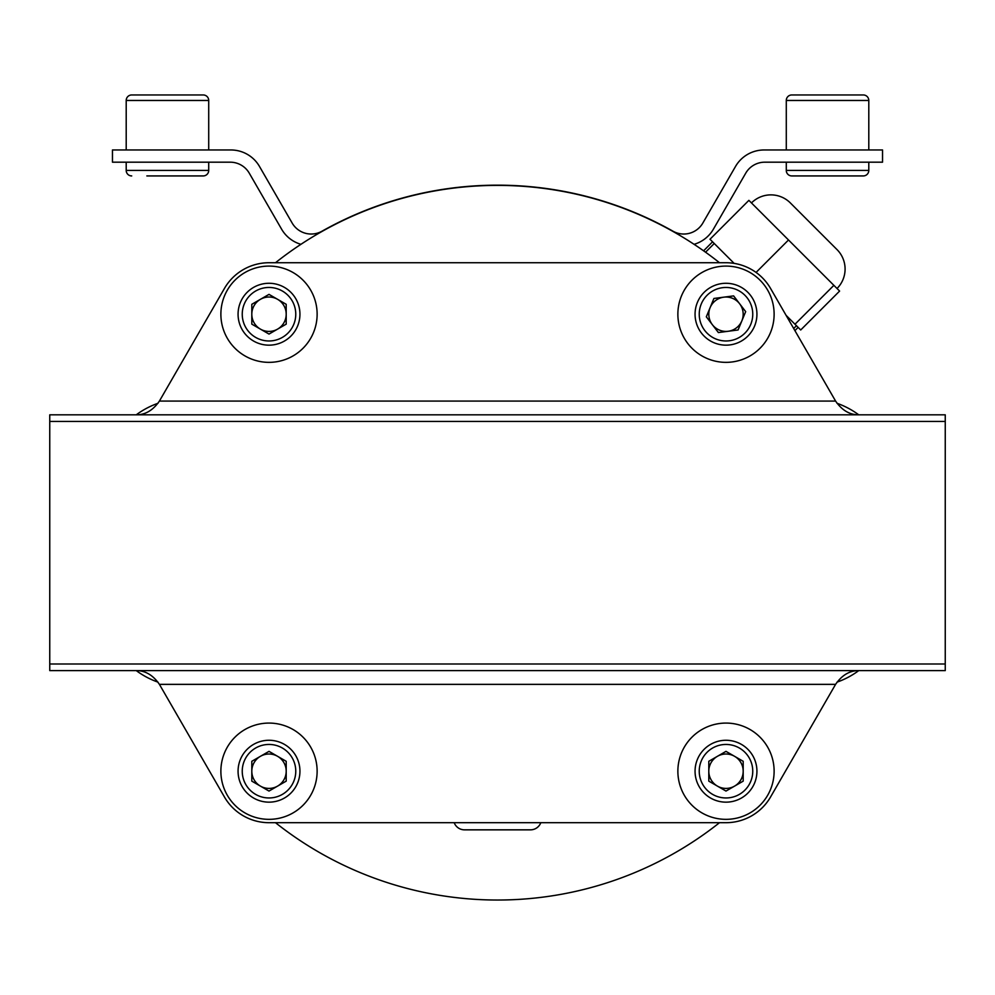 <?xml version="1.0" encoding="UTF-8"?>
<svg xmlns="http://www.w3.org/2000/svg" width="995" height="995" viewBox="0 0 995 995"><rect width="100%" height="100%" fill="white"/><g stroke="black" fill="none" stroke-linecap="round" stroke-linejoin="round"><path stroke-width="1.49" d="M126.203 149.971L126.203 100.47L208.714 100.47A5.497 5.497 0 0 0 203.216 94.96L131.713 94.96L203.216 94.96A5.497 5.497 0 0 1 208.714 100.47L208.714 149.971M146.837 175.928L203.216 175.928A5.497 5.497 0 0 0 208.714 170.431L208.714 162.185M188.092 175.928L203.216 175.928A5.497 5.497 0 0 0 208.714 170.431L126.203 170.431A5.497 5.497 0 0 0 131.713 175.928A5.497 5.497 0 0 1 126.203 170.431L126.203 162.185M786.286 149.971L786.286 100.47A5.497 5.497 0 0 1 791.784 94.96L806.908 94.96M848.163 175.928L863.287 175.928A5.497 5.497 0 0 0 868.797 170.431L868.797 162.185M806.908 175.928L791.784 175.928A5.497 5.497 0 0 1 786.286 170.431L868.797 170.431A5.497 5.497 0 0 1 863.287 175.928L791.784 175.928A5.497 5.497 0 0 1 786.286 170.431L786.286 162.185M868.797 149.971L868.797 100.47A5.497 5.497 0 0 0 863.287 94.96L791.784 94.96A5.497 5.497 0 0 0 786.286 100.47L868.797 100.47M126.203 100.47A5.497 5.497 0 0 1 131.713 94.96L188.092 94.96M694.062 244.322A33.009 33.009 0 0 0 713.427 229.136L745.728 173.18A22.002 22.002 0 0 1 764.782 162.185L882.54 162.185L882.54 149.971L764.085 149.971A33.009 33.009 0 0 0 735.504 166.476L702.843 223.042A22.002 22.002 0 0 1 672.993 231.201A357.541 357.541 0 0 0 322.007 231.201A22.002 22.002 0 0 1 292.157 223.042L259.496 166.476A33.009 33.009 0 0 0 230.915 149.971L112.46 149.971L112.46 162.185L230.218 162.185A22.002 22.002 0 0 1 249.272 173.18L281.573 229.136A33.009 33.009 0 0 0 300.938 244.322M146.837 94.96L131.713 94.96M848.163 94.96L863.287 94.96M837.031 288.5A27.499 27.499 0 0 0 837.031 249.608L790.353 202.93L837.031 249.608M751.461 202.93A27.499 27.499 0 0 1 790.353 202.93M275.491 822.691A357.317 357.317 0 0 0 719.509 822.691M719.509 262.73A357.317 357.317 0 0 0 275.491 262.73M703.589 250.815L712.569 241.822L709.995 239.248L748.887 200.356L839.606 291.075L800.714 329.979L798.139 327.392L794.918 330.614M712.569 241.822L734.123 263.376M786.112 315.365L798.139 327.392M714.248 243.514L705.554 252.208M793.687 328.487L796.46 325.713M788.513 239.982L756.063 272.431M833.872 285.341L794.98 324.246M945.25 414.828L945.25 670.605L49.75 670.605L49.75 414.828L945.25 414.828M859.406 414.828C849.991 415.052 842.056 410.475 835.589 401.072L770.578 288.475A51.491 51.491 0 0 0 725.989 262.73L269.011 262.73A51.491 51.491 0 0 0 224.422 288.475L159.411 401.072C152.944 410.462 145.009 415.052 135.594 414.828M859.406 670.605C849.991 670.381 842.056 674.958 835.589 684.361L770.578 796.958A51.491 51.491 0 0 1 725.989 822.691L269.011 822.691A51.491 51.491 0 0 1 224.422 796.958L159.411 684.361C152.944 674.958 145.009 670.381 135.594 670.605M157.994 403.286A82.51 82.51 0 0 0 136.265 414.815M136.265 670.618A82.51 82.51 0 0 0 157.994 682.147M837.006 682.147A82.51 82.51 0 0 0 858.735 670.618M858.735 414.815A82.51 82.51 0 0 0 837.006 403.286M540.807 822.691A11.007 11.007 0 0 1 530.509 829.842L464.491 829.842A11.007 11.007 0 0 1 454.193 822.691M224.547 752.78A48.133 48.133 0 0 0 250.566 815.676A48.133 48.133 0 0 0 313.462 789.644A48.133 48.133 0 0 0 287.443 726.748A48.133 48.133 0 0 0 224.547 752.78M677.869 771.212A48.133 48.133 0 0 0 725.989 819.345A48.133 48.133 0 0 0 774.122 771.212A48.133 48.133 0 0 0 725.989 723.079A48.133 48.133 0 0 0 677.869 771.212M220.878 314.221A48.133 48.133 0 0 0 269.011 362.354A48.133 48.133 0 0 0 317.131 314.221A48.133 48.133 0 0 0 269.011 266.088A48.133 48.133 0 0 0 220.878 314.221M677.869 314.221A48.133 48.133 0 0 0 725.989 362.354A48.133 48.133 0 0 0 774.122 314.221A48.133 48.133 0 0 0 725.989 266.088A48.133 48.133 0 0 0 677.869 314.221M277.605 786.1A17.189 17.189 0 0 0 277.605 756.324A17.189 17.189 0 0 0 251.81 771.212A17.189 17.189 0 0 0 277.605 786.1M299.943 771.212A30.944 30.944 0 0 0 269.011 740.268A30.944 30.944 0 0 0 238.066 771.212A30.944 30.944 0 0 0 269.011 802.157A30.944 30.944 0 0 0 299.943 771.212M295.764 771.212A26.765 26.765 0 0 0 269.011 744.447A26.765 26.765 0 0 0 242.245 771.212A26.765 26.765 0 0 0 269.011 797.965A26.765 26.765 0 0 0 295.764 771.212M269.011 751.362L286.199 761.287L286.199 781.137L269.011 791.062L251.81 781.137L251.81 761.287L269.011 751.362M717.395 756.324A17.189 17.189 0 0 0 717.395 786.1A17.189 17.189 0 0 0 743.19 771.212A17.189 17.189 0 0 0 717.395 756.324M695.057 771.212A30.944 30.944 0 0 0 725.989 802.157A30.944 30.944 0 0 0 756.934 771.212A30.944 30.944 0 0 0 725.989 740.268A30.944 30.944 0 0 0 695.057 771.212M699.236 771.212A26.765 26.765 0 0 0 725.989 797.965A26.765 26.765 0 0 0 752.755 771.212A26.765 26.765 0 0 0 725.989 744.447A26.765 26.765 0 0 0 699.236 771.212M725.989 791.062L708.801 781.137L708.801 761.287L725.989 751.362L743.19 761.287L743.19 781.137L725.989 791.062M260.404 299.333A17.189 17.189 0 0 0 260.404 329.109A17.189 17.189 0 0 0 286.199 314.221A17.189 17.189 0 0 0 260.404 299.333M238.066 314.221A30.944 30.944 0 0 0 269.011 345.165A30.944 30.944 0 0 0 299.943 314.221A30.944 30.944 0 0 0 269.011 283.276A30.944 30.944 0 0 0 238.066 314.221M242.245 314.221A26.765 26.765 0 0 0 269.011 340.974A26.765 26.765 0 0 0 295.764 314.221A26.765 26.765 0 0 0 269.011 287.455A26.765 26.765 0 0 0 242.245 314.221M269.011 334.071L251.81 324.146L251.81 304.296L269.011 294.371L286.199 304.296L286.199 324.146L269.011 334.071M728.228 331.26A17.189 17.189 0 0 0 739.633 303.761A17.189 17.189 0 0 0 710.119 307.629A17.189 17.189 0 0 0 728.228 331.26M754.571 326.074A30.944 30.944 0 0 0 737.842 285.64A30.944 30.944 0 0 0 697.42 302.368A30.944 30.944 0 0 0 714.149 342.802A30.944 30.944 0 0 0 754.571 326.074M750.715 324.469A26.765 26.765 0 0 0 736.25 289.495A26.765 26.765 0 0 0 701.276 303.972A26.765 26.765 0 0 0 715.741 338.934A26.765 26.765 0 0 0 750.715 324.469M733.601 295.888L745.678 311.634L738.079 329.967L718.39 332.554L706.313 316.808L713.912 298.463L733.601 295.888M835.589 401.072L159.411 401.072M835.589 684.361L159.411 684.361M945.25 421.432L49.75 421.432M945.25 664.001L49.75 664.001"/></g></svg>
